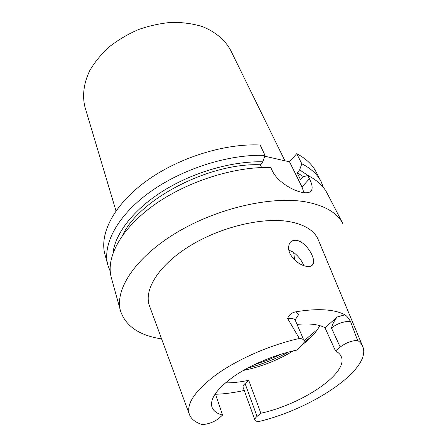 <?xml version="1.0" encoding="UTF-8"?>
<svg xmlns="http://www.w3.org/2000/svg" width="447" height="447" viewBox="0 0 447 447"><rect width="100%" height="100%" fill="white"/><g stroke="black" fill="none" stroke-linecap="round" stroke-linejoin="round"><path stroke-width="0.67" d="M303.608 176.716L297.082 172.715L300.546 179.672L303.111 176.861L307.771 175.498C316.957 180.08 323.399 185.969 327.098 193.165L342.994 223.874C337.485 213.135 325.505 205.888 307.044 202.128C272.776 195.462 217.415 207.889 176.191 232.853C134.86 257.79 114.354 290.036 120.55 311.051L111.348 277.716C105.648 257.746 120.606 229.032 153.667 205.279C186.662 181.555 234.446 166.334 270.77 167.524L272.385 170.933C277.045 181.208 292.282 190.578 302.222 192.383L302.261 192.389C307.128 193.3 310.229 192.623 311.559 190.361C312.766 187.796 312.062 183.946 309.447 178.8L307.771 175.498M309.229 176.235L299.619 169.905L297.082 172.715M323.349 187.438L321.197 181.773C317.448 174.47 310.989 168.469 301.826 163.775L299.619 169.905M321.197 181.773L316.118 171.961C312.319 164.569 305.849 158.478 296.707 153.679L301.826 163.775M303.954 192.663L301.954 186.919L289.527 161.825L296.707 153.679M264.764 156.221L289.527 161.825M122.618 235.228C139.246 199.256 209.162 162.613 260.31 164.77L261.607 167.558M260.31 164.77L262.825 161.814C232.177 161.004 193.361 172.129 163.518 190.707C133.681 209.325 115.158 233.496 112.951 253.158M262.825 161.814L265.043 155.416C229.02 153.913 181.845 168.865 149.348 192.517C116.79 216.203 102.162 245.085 107.934 265.35L110.236 271.39M107.934 265.35L104.995 254.701C99.156 234.189 113.51 205.173 145.638 181.549C177.705 157.959 224.36 143.247 260.12 145.007L265.043 155.416M161.613 338.904C139.447 335.529 125.758 326.243 120.55 311.051M362.657 346.296L318.415 240.112C314.559 230.596 304.647 224.4 288.684 221.522C261.724 217.007 219.466 227.311 188.751 246.627C157.953 265.931 143.331 290.533 149.616 306.262L189.299 414.235M297.059 262.009C300.624 264.59 303.994 266.077 307.162 266.462C309.849 266.742 311.732 266.099 312.811 264.535C316.694 259.176 306.094 241.514 296.428 240.352C293.5 240.017 291.282 240.899 289.768 242.989C286.868 248.979 289.298 255.321 297.059 262.009M288.706 250.024L293.243 252.147C298.155 255.846 301.675 260.35 303.798 265.663M215.342 393.628L222.567 415.095L218.812 418.386C214.269 421.901 208.838 423.985 202.508 424.65C195.719 422.616 191.372 419.28 189.45 414.643C185.885 404.06 194.993 390.605 216.767 374.273C238.34 358.907 270.731 344.816 299.35 338.48L287.661 318.532C288.891 314.805 291.69 312.554 296.059 311.777C306.927 309.961 316.577 309.33 325.008 309.883C333.373 310.475 340.005 312.118 344.9 314.811L337.284 316.973C334.619 319.968 332.685 323.673 331.478 328.087L340.195 347.056C345.827 342.849 351.627 340.62 357.594 340.379C360.126 342.173 361.869 344.279 362.824 346.699C371.837 369.026 312.973 408.508 259.344 421.415C256.846 421.543 255.382 421.096 254.941 420.074C254.634 419.096 255.332 417.878 257.047 416.42L260.852 413.246C302.53 404.194 349.252 372.848 341.139 356.371C340.139 354.186 338.267 352.381 335.518 350.956L324.98 327.74C318.845 324.371 309.531 323.259 297.043 324.388M319.773 325.628C316.61 331.814 311.006 338.01 302.96 344.212M293.232 350.901L292.986 351.051C277.637 360.299 261.193 366.747 243.649 370.384L243.369 370.44M260.852 413.246L248.7 380.285L245.062 383.537C243.419 385.04 242.771 386.314 243.112 387.376L254.941 420.074M225.405 382.872C232.507 382.95 240.274 382.084 248.7 380.285M222.567 415.095C216.84 413.536 213.297 410.838 211.934 407.005C209.738 398.707 217.158 388.437 234.2 376.19C250.951 364.718 275.358 354.516 296.501 350.191L301.155 346.107C303.597 343.916 304.53 342.039 303.966 340.48C303.39 339.245 301.854 338.58 299.35 338.48M340.195 347.056L335.518 350.956M337.284 316.973L324.98 327.74M295.076 320.018L298.557 314.688L296.059 311.777M244.218 390.443C234.06 392.706 224.506 393.98 215.56 394.265M344.9 314.811C346.794 315.923 348.727 318.303 350.699 321.946L357.594 340.379M293.668 252.438L294.662 259.964M284.907 160.78L230.646 50.293C225.092 40.012 215.331 31.681 202.15 26.513C192.813 23.685 182.689 22.294 171.771 22.35C160.624 23.283 149.544 25.68 138.531 29.541C127.825 34.19 118.069 39.956 109.252 46.851C101.206 54.227 94.719 62.127 89.791 70.542C83.634 83.293 82.131 96.038 85.036 107.358L115.991 210.889M309.447 178.8L301.954 186.919M245.062 383.537L257.047 416.42M287.661 318.532C291.88 318.057 294.456 318.728 295.389 320.549L303.966 340.48M331.478 328.087C336.462 323.589 346.961 320.248 350.699 321.946M312.067 336.138L303.943 342.48M288.538 352.04C275.536 359.042 261.881 364.394 247.582 368.093M317.688 329.216L304.061 340.748M281.705 353.968L268.027 359.975L253.907 364.858M311.559 190.361L310.235 191.769M311.581 265.73L312.805 264.54M295.176 320.158L295.389 320.549M303.943 342.469L312.162 336.032"/></g></svg>
